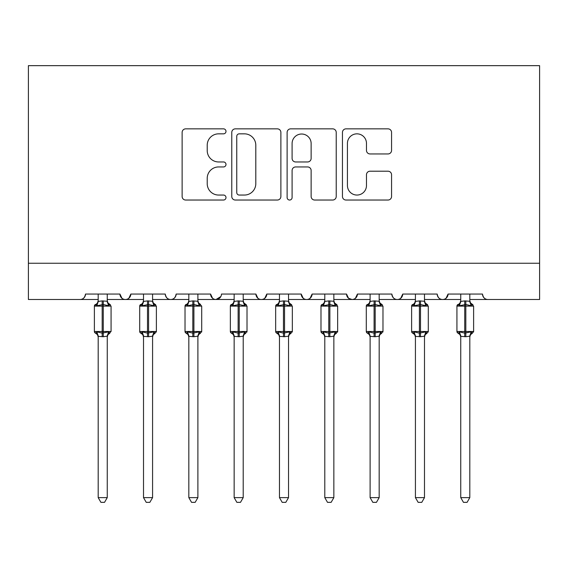 <?xml version="1.0" encoding="UTF-8"?>
<svg xmlns="http://www.w3.org/2000/svg" width="568" height="568" viewBox="0 0 568 568"><rect width="100%" height="100%" fill="white"/><g stroke="black" fill="none" stroke-linecap="round" stroke-linejoin="round"><path stroke-width="0.85" d="M225.993 131.35A2.492 2.492 0 0 0 223.501 128.858L185.693 128.858A3.557 3.557 0 0 0 182.129 132.422L182.129 196.478A3.557 3.557 0 0 0 185.693 200.035L223.501 200.035A2.492 2.492 0 0 0 225.993 197.543A2.492 2.492 0 0 0 223.501 195.051L218.609 195.051A11.388 11.388 0 0 1 207.221 183.663L207.221 178.324A11.388 11.388 0 0 1 218.609 166.942L223.501 166.942A2.492 2.492 0 0 0 225.993 164.45A2.492 2.492 0 0 0 223.501 161.958L218.609 161.958A11.388 11.388 0 0 1 207.221 150.57L207.221 145.231A11.388 11.388 0 0 1 218.609 133.842L223.501 133.842A2.492 2.492 0 0 0 225.993 131.35M388.001 153.949A3.557 3.557 0 0 0 391.565 150.392L391.565 132.422A3.557 3.557 0 0 0 388.001 128.858L346.011 128.858A3.557 3.557 0 0 0 342.454 132.422L342.454 196.478A3.557 3.557 0 0 0 346.011 200.035L388.001 200.035A3.557 3.557 0 0 0 391.565 196.478L391.565 174.767A3.557 3.557 0 0 0 388.001 171.209L370.031 171.209A3.557 3.557 0 0 0 366.474 174.767L366.474 185.53A9.521 9.521 0 0 1 356.952 195.051A9.521 9.521 0 0 1 347.431 185.53L347.431 143.363A9.521 9.521 0 0 1 356.952 133.842A9.521 9.521 0 0 1 366.474 143.363L366.474 150.392A3.557 3.557 0 0 0 370.031 153.949L388.001 153.949M28.4 263.247L539.6 263.247L539.6 65.654L28.4 65.654L28.4 299.499L80.067 299.499C82.949 299.599 84.76 297.788 85.505 294.061L119.947 294.061L121.935 298.264M280.883 132.422A3.557 3.557 0 0 0 277.326 128.858L235.337 128.858A3.557 3.557 0 0 0 231.779 132.422L231.779 196.478A3.557 3.557 0 0 0 235.337 200.035L277.326 200.035A3.557 3.557 0 0 0 280.883 196.478L280.883 132.422M290.674 128.858L332.663 128.858A3.557 3.557 0 0 1 336.221 132.422L336.221 196.478A3.557 3.557 0 0 1 332.663 200.035L314.693 200.035A3.557 3.557 0 0 1 311.136 196.478L311.136 170.499A3.557 3.557 0 0 0 307.579 166.942L295.658 166.942A3.557 3.557 0 0 0 292.094 170.499L292.094 197.543A2.492 2.492 0 0 1 289.602 200.035A2.492 2.492 0 0 1 287.117 197.543L287.117 132.422A3.557 3.557 0 0 1 290.674 128.858M107.253 299.499L125.386 299.499C122.496 299.599 120.686 297.788 119.947 294.061A5.439 5.439 0 0 0 125.386 299.499A5.439 5.439 0 0 0 130.825 294.061L165.267 294.061A5.439 5.439 0 0 0 170.705 299.499A5.439 5.439 0 0 0 176.144 294.061L210.586 294.061A5.439 5.439 0 0 0 216.025 299.499A5.439 5.439 0 0 0 221.456 294.061L255.905 294.061A5.439 5.439 0 0 0 261.344 299.499A5.439 5.439 0 0 0 266.775 294.061L301.225 294.061A5.439 5.439 0 0 0 306.656 299.499A5.439 5.439 0 0 0 312.095 294.061L346.544 294.061A5.439 5.439 0 0 0 351.975 299.499A5.439 5.439 0 0 0 357.414 294.061L391.856 294.061A5.439 5.439 0 0 0 397.295 299.499A5.439 5.439 0 0 0 402.733 294.061L437.175 294.061A5.439 5.439 0 0 0 442.614 299.499A5.439 5.439 0 0 0 448.053 294.061L482.495 294.061A5.439 5.439 0 0 0 487.933 299.499C485.051 299.599 483.24 297.788 482.495 294.061M424.488 299.499L442.614 299.499C445.504 299.599 447.314 297.788 448.053 294.061L446.065 298.264M379.168 299.499L397.295 299.499C400.184 299.599 401.995 297.788 402.733 294.061L400.745 298.264M333.849 299.499L351.975 299.499C354.865 299.599 356.676 297.788 357.414 294.061L355.426 298.264M346.544 294.061L348.532 298.264M288.53 299.499L306.656 299.499C309.546 299.599 311.356 297.788 312.095 294.061L310.107 298.264M324.789 299.499L306.656 299.499C303.774 299.599 301.963 297.788 301.225 294.061L303.213 298.264M243.21 299.499L261.344 299.499C264.226 299.599 266.037 297.788 266.775 294.061L264.787 298.264M279.47 299.499L261.344 299.499C258.454 299.599 256.644 297.788 255.905 294.061L257.893 298.264M197.891 299.499L216.025 299.499C213.135 299.599 211.324 297.788 210.586 294.061L212.574 298.264M143.512 299.499L125.386 299.499C128.269 299.599 130.079 297.788 130.825 294.061L128.837 298.264M539.6 263.247L539.6 299.499L469.807 299.499M80.067 299.499C82.949 299.599 84.76 297.788 85.505 294.061A5.439 5.439 0 0 1 80.067 299.499L98.193 299.499M152.572 299.499L170.705 299.499C173.588 299.599 175.398 297.788 176.144 294.061M188.832 299.499L170.705 299.499C167.816 299.599 166.005 297.788 165.267 294.061M234.151 299.499L216.025 299.499L220.874 296.524M370.109 299.499L351.975 299.499L348.475 298.221M415.428 299.499L397.295 299.499C394.412 299.599 392.602 297.788 391.856 294.061M460.747 299.499L442.614 299.499C439.731 299.599 437.921 297.788 437.175 294.061M239.249 133.842A2.492 2.492 0 0 0 236.757 136.334L236.757 192.559A2.492 2.492 0 0 0 239.249 195.051L244.41 195.051A11.388 11.388 0 0 0 255.799 183.663L255.799 145.231A11.388 11.388 0 0 0 244.41 133.842L239.249 133.842M311.136 143.541A9.521 9.521 0 0 0 301.615 134.02A9.521 9.521 0 0 0 292.094 143.541L292.094 158.401A3.557 3.557 0 0 0 295.658 161.958L307.579 161.958A3.557 3.557 0 0 0 311.136 158.401L311.136 143.541M107.253 294.061L107.253 301.246A3.99 3.806 180 0 0 109.347 304.597L108.573 305.761L103.269 304.483L96.879 305.761L95.573 304.412A1.81 1.81 0 0 0 94.387 306.116L94.387 331.492A1.81 1.81 0 0 0 95.573 333.196L94.387 331.492L111.065 331.492L111.065 306.116L107.977 302.95L107.253 300.671L107.977 302.95L109.872 304.412A1.81 1.81 0 0 1 110.391 304.711M107.253 336.363L107.253 336.363A3.99 3.806 0 0 1 109.347 333.018L108.573 331.847L107.26 336.178L103.269 336.71L98.193 336.363A3.99 3.806 0 0 0 96.098 333.018L96.879 331.847L102.176 333.125L108.573 331.847M98.193 301.246L98.193 301.246A3.99 3.806 180 0 1 96.098 304.597M98.193 336.945L97.476 334.659L95.573 333.196L96.098 333.018M107.26 336.178L107.253 497.632L98.193 497.632L98.193 336.341M98.193 294.061L98.186 301.438L102.176 300.898L107.253 301.274M96.879 305.761L98.186 301.438M107.26 301.438L108.573 305.761M96.879 331.847L98.186 336.178M107.253 497.632L104.533 502.346L100.912 502.346L98.193 497.632M152.572 294.061L152.572 301.246A3.99 3.806 180 0 0 154.666 304.597L153.892 305.761L148.589 304.483L142.199 305.761L140.892 304.412A1.81 1.81 0 0 0 139.707 306.116L139.707 331.492A1.81 1.81 0 0 0 140.892 333.196L139.707 331.492L156.385 331.492L156.385 306.116L153.296 302.95L152.572 300.671L153.296 302.95L155.192 304.412A1.81 1.81 0 0 1 155.71 304.711M155.192 333.196L153.296 334.659L152.572 336.945L153.296 334.659L156.385 331.492A1.81 1.81 0 0 1 156.285 332.088M152.572 336.363L152.572 336.363A3.99 3.806 0 0 1 154.666 333.018L153.892 331.847L152.579 336.178L148.589 336.71L143.512 336.363A3.99 3.806 0 0 0 141.418 333.018L142.199 331.847L147.495 333.125L153.892 331.847M143.512 301.246L143.512 301.246A3.99 3.806 180 0 1 141.418 304.597M197.891 294.061L197.891 301.246A3.99 3.806 180 0 0 199.986 304.597L199.212 305.761L193.908 304.483L187.518 305.761L186.212 304.412A1.81 1.81 0 0 0 185.026 306.116L185.026 331.492A1.81 1.81 0 0 0 186.212 333.196L185.026 331.492L201.704 331.492A1.81 1.81 0 0 1 201.604 332.088M197.891 336.363L197.891 336.363A3.99 3.806 0 0 1 199.986 333.018L199.212 331.847L197.898 336.178L193.908 336.71L188.832 336.363A3.99 3.806 0 0 0 186.737 333.018L187.518 331.847L192.815 333.125L199.212 331.847M188.832 301.246L188.832 301.246A3.99 3.806 180 0 1 186.737 304.597M243.21 294.061L243.21 301.246A3.99 3.806 180 0 0 245.305 304.597L244.531 305.761L239.227 304.483L232.83 305.761L231.531 304.412A1.81 1.81 0 0 0 230.345 306.116L230.345 331.492A1.81 1.81 0 0 0 231.531 333.196L230.345 331.492L247.016 331.492L247.016 306.116L243.935 302.95L243.21 300.671L243.935 302.95L245.83 304.412A1.81 1.81 0 0 1 246.349 304.711M245.83 333.196L243.935 334.659L243.21 336.945L243.935 334.659L247.016 331.492A1.81 1.81 0 0 1 246.917 332.088M243.21 336.363L243.21 336.363A3.99 3.806 0 0 1 245.305 333.018L244.531 331.847L243.218 336.178L239.227 336.71L234.151 336.363A3.99 3.806 0 0 0 232.056 333.018L232.83 331.847L238.134 333.125L244.531 331.847M234.151 301.246L234.151 301.246A3.99 3.806 180 0 1 232.056 304.597M288.53 294.061L288.53 301.246A3.99 3.806 180 0 0 290.624 304.597L289.85 305.761L284.547 304.483L278.15 305.761L276.85 304.412A1.81 1.81 0 0 0 275.665 306.116L275.665 331.492A1.81 1.81 0 0 0 276.85 333.196L275.665 331.492L292.335 331.492L292.335 306.116L289.254 302.95L288.53 300.671L289.254 302.95L291.15 304.412A1.81 1.81 0 0 1 291.668 304.711M291.15 333.196L289.254 334.659L288.53 336.945L289.254 334.659L292.335 331.492A1.81 1.81 0 0 1 292.236 332.088M288.53 336.363L288.53 336.363A3.99 3.806 0 0 1 290.624 333.018L289.85 331.847L288.537 336.178L284.547 336.71L279.47 336.363A3.99 3.806 0 0 0 277.376 333.018L278.15 331.847L283.453 333.125L289.85 331.847M279.47 301.246L279.47 301.246A3.99 3.806 180 0 1 277.376 304.597M143.512 336.945L142.788 334.659L140.892 333.196L141.418 333.018M152.579 336.178L152.572 497.632L143.512 497.632L143.512 336.341M143.512 294.061L143.505 301.438L147.495 300.898L152.572 301.274M142.199 305.761L143.505 301.438M152.579 301.438L153.892 305.761M142.199 331.847L143.505 336.178M152.572 497.632L149.853 502.346L146.232 502.346L143.512 497.632M188.832 336.945L188.107 334.659L186.212 333.196L186.737 333.018M200.511 333.196L198.615 334.659L197.891 336.945L198.615 334.659L201.704 331.492L201.704 306.116L185.026 306.116L188.107 302.95L188.832 300.671M197.898 336.178L197.891 497.632L188.832 497.632L188.832 336.341M188.832 294.061L188.824 301.438L192.815 300.898L197.891 301.274M187.518 305.761L188.824 301.438M197.898 301.438L199.212 305.761M187.518 331.847L188.824 336.178M197.891 497.632L195.172 502.346L191.551 502.346L188.832 497.632M234.151 336.945L233.427 334.659L231.531 333.196L232.056 333.018M243.218 336.178L243.21 497.632L234.151 497.632L234.151 336.341M234.151 294.061L234.144 301.438L238.134 300.898L243.21 301.274M232.83 305.761L234.144 301.438M243.218 301.438L244.531 305.761M232.83 331.847L234.144 336.178M243.21 497.632L240.491 502.346L236.87 502.346L234.151 497.632M279.47 336.945L278.746 334.659L276.85 333.196L277.376 333.018M288.537 336.178L288.53 497.632L279.47 497.632L279.47 336.341M279.47 294.061L279.463 301.438L283.453 300.898L288.53 301.274M278.15 305.761L279.463 301.438M288.537 301.438L289.85 305.761M278.15 331.847L279.463 336.178M288.53 497.632L285.81 502.346L282.189 502.346L279.47 497.632M333.849 294.061L333.849 301.246A3.99 3.806 180 0 0 335.944 304.597L335.17 305.761L329.866 304.483L323.469 305.761L322.17 304.412A1.81 1.81 0 0 0 320.984 306.116L320.984 331.492A1.81 1.81 0 0 0 322.17 333.196L320.984 331.492L337.655 331.492L337.655 306.116L334.573 302.95L333.849 300.671L334.573 302.95L336.469 304.412A1.81 1.81 0 0 1 336.987 304.711M336.469 333.196L334.573 334.659L333.849 336.945L334.573 334.659L337.655 331.492A1.81 1.81 0 0 1 337.555 332.088M333.849 336.363L333.849 336.363A3.99 3.806 0 0 1 335.944 333.018L335.17 331.847L333.856 336.178L329.866 336.71L324.789 336.363A3.99 3.806 0 0 0 322.695 333.018L323.469 331.847L328.773 333.125L335.17 331.847M324.789 301.246L324.789 301.246A3.99 3.806 180 0 1 322.695 304.597M324.789 336.945L324.065 334.659L322.17 333.196L322.695 333.018M333.856 336.178L333.849 497.632L324.789 497.632L324.789 336.341M324.789 294.061L324.782 301.438L328.773 300.898L333.849 301.274M323.469 305.761L324.782 301.438M333.856 301.438L335.17 305.761M323.469 331.847L324.782 336.178M333.849 497.632L331.13 502.346L327.509 502.346L324.789 497.632M379.168 294.061L379.168 301.246A3.99 3.806 180 0 0 381.263 304.597L380.482 305.761L375.185 304.483L368.788 305.761L367.489 304.412A1.81 1.81 0 0 0 366.296 306.116L366.296 331.492A1.81 1.81 0 0 0 367.489 333.196L366.296 331.492L382.974 331.492L382.974 306.116L379.893 302.95L379.168 300.671L379.893 302.95L381.788 304.412A1.81 1.81 0 0 1 382.307 304.711M381.788 333.196L379.893 334.659L379.168 336.945L379.893 334.659L382.974 331.492A1.81 1.81 0 0 1 382.875 332.088M379.168 336.363L379.168 336.363A3.99 3.806 0 0 1 381.263 333.018L380.482 331.847L379.175 336.178L375.185 336.71L370.109 336.363A3.99 3.806 0 0 0 368.014 333.018L368.788 331.847L374.092 333.125L380.482 331.847M370.109 301.246L370.109 301.246A3.99 3.806 180 0 1 368.014 304.597M370.109 336.945L369.385 334.659L367.489 333.196L368.014 333.018M379.175 336.178L379.168 497.632L370.109 497.632L370.109 336.341M370.109 294.061L370.102 301.438L374.092 300.898L379.168 301.274M368.788 305.761L370.102 301.438M379.175 301.438L380.482 305.761M368.788 331.847L370.102 336.178M379.168 497.632L376.449 502.346L372.828 502.346L370.109 497.632M424.488 294.061L424.488 301.246A3.99 3.806 180 0 0 426.582 304.597L425.801 305.761L420.505 304.483L414.107 305.761L412.808 304.412A1.81 1.81 0 0 0 411.615 306.116L411.615 331.492A1.81 1.81 0 0 0 412.808 333.196L411.615 331.492L428.293 331.492L428.293 306.116L425.212 302.95L424.488 300.671L425.212 302.95L427.108 304.412A1.81 1.81 0 0 1 427.626 304.711M427.108 333.196L425.212 334.659L424.488 336.945L425.212 334.659L428.293 331.492A1.81 1.81 0 0 1 428.194 332.088M424.488 336.363L424.488 336.363A3.99 3.806 0 0 1 426.582 333.018L425.801 331.847L424.495 336.178L420.505 336.71L415.428 336.363A3.99 3.806 0 0 0 413.334 333.018L414.107 331.847L419.411 333.125L425.801 331.847M415.428 301.246L415.428 301.246A3.99 3.806 180 0 1 413.334 304.597M415.428 336.945L414.704 334.659L412.808 333.196L413.334 333.018M424.495 336.178L424.488 497.632L415.428 497.632L415.428 336.341M415.428 294.061L415.421 301.438L419.411 300.898L424.488 301.274M414.107 305.761L415.421 301.438M424.495 301.438L425.801 305.761M414.107 331.847L415.421 336.178M424.488 497.632L421.768 502.346L418.147 502.346L415.428 497.632M469.807 294.061L469.807 301.246A3.99 3.806 180 0 0 471.901 304.597L471.12 305.761L465.824 304.483L459.427 305.761L458.127 304.412A1.81 1.81 0 0 0 456.935 306.116L456.935 331.492A1.81 1.81 0 0 0 458.127 333.196L456.935 331.492L473.613 331.492L473.613 306.116L470.524 302.95L469.807 300.671L470.524 302.95L472.427 304.412A1.81 1.81 0 0 1 472.945 304.711M472.427 333.196L470.524 334.659L469.807 336.945L470.524 334.659L473.613 331.492A1.81 1.81 0 0 1 473.513 332.088M469.807 336.363L469.807 336.363A3.99 3.806 0 0 1 471.901 333.018L471.12 331.847L469.814 336.178L465.824 336.71L460.747 336.363A3.99 3.806 0 0 0 458.653 333.018L459.427 331.847L464.73 333.125L471.12 331.847M460.747 301.246L460.747 301.246A3.99 3.806 180 0 1 458.653 304.597M460.747 336.945L460.023 334.659L458.127 333.196L458.653 333.018M469.814 336.178L469.807 497.632L460.747 497.632L460.747 336.341M460.747 294.061L460.74 301.438L464.73 300.898L469.807 301.274M459.427 305.761L460.74 301.438M469.814 301.438L471.12 305.761M459.427 331.847L460.74 336.178M469.807 497.632L467.088 502.346L463.467 502.346L460.747 497.632M102.176 300.898L102.176 306.116L94.387 306.116L97.476 302.95L98.193 300.671M111.065 306.116L102.176 306.116L102.176 336.71M103.269 336.71L103.269 300.898M147.495 300.898L147.495 306.116L139.707 306.116L142.788 302.95L143.512 300.671M156.385 306.116L147.495 306.116L147.495 336.71M148.589 336.71L148.589 300.898M192.815 300.898L192.815 336.71M193.908 336.71L193.908 300.898M238.134 300.898L238.134 306.116L230.345 306.116L233.427 302.95L234.151 300.671M247.016 306.116L238.134 306.116L238.134 336.71M239.227 336.71L239.227 300.898M283.453 300.898L283.453 306.116L275.665 306.116L278.746 302.95L279.47 300.671M292.335 306.116L283.453 306.116L283.453 336.71M284.547 336.71L284.547 300.898M328.773 300.898L328.773 306.116L320.984 306.116L324.065 302.95L324.789 300.671M337.655 306.116L328.773 306.116L328.773 336.71M329.866 336.71L329.866 300.898M374.092 300.898L374.092 306.116L366.296 306.116L369.385 302.95L370.109 300.671M382.974 306.116L374.092 306.116L374.092 336.71M375.185 336.71L375.185 300.898M419.411 300.898L419.411 306.116L411.615 306.116L414.704 302.95L415.428 300.671M428.293 306.116L419.411 306.116L419.411 336.71M420.505 336.71L420.505 300.898M464.73 300.898L464.73 306.116L456.935 306.116L460.023 302.95L460.747 300.671M473.613 306.116L464.73 306.116L464.73 336.71M465.824 336.71L465.824 300.898M109.872 333.196L107.977 334.659L107.253 336.945L107.977 334.659L111.065 331.492M94.387 331.492L94.387 306.116M200.511 304.412L198.615 302.95L197.891 300.671L198.615 302.95L201.704 306.116M139.707 331.492L139.707 306.116M185.026 331.492L185.026 306.116M230.345 331.492L230.345 306.116M275.665 331.492L275.665 306.116M320.984 331.492L320.984 306.116M366.296 331.492L366.296 306.116M411.615 331.492L411.615 306.116M456.935 331.492L456.935 306.116"/></g></svg>
